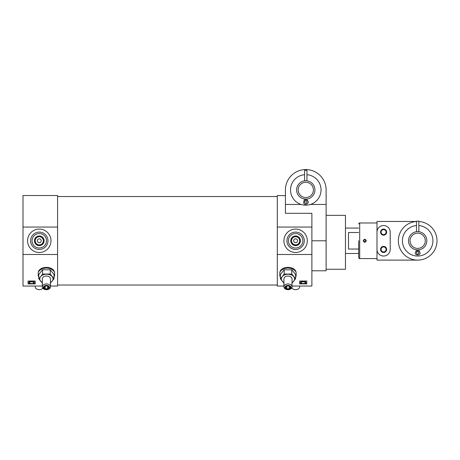 <?xml version="1.0" encoding="UTF-8"?>
<svg xmlns="http://www.w3.org/2000/svg" width="460" height="460" viewBox="0 0 460 460"><rect width="100%" height="100%" fill="white"/><g stroke="black" fill="none" stroke-linecap="round" stroke-linejoin="round"><path stroke-width="0.69" d="M314.933 189.922A9.154 9.154 0 0 1 301.202 197.852A9.154 9.154 0 0 1 301.202 181.993A9.154 9.154 0 0 1 314.933 189.922M277.299 227.056L311.886 227.056L311.886 254.501L277.299 254.501L277.299 195.517L285.436 195.678L285.436 189.922A20.343 20.343 0 0 1 305.779 169.579A20.343 20.343 0 0 1 326.123 189.922L326.123 270.79L311.886 270.79M301.173 204.464L285.436 204.464L285.436 213.314L311.886 213.314L311.886 227.056M326.123 215.349L345.454 215.349L345.454 269.261L326.123 269.261M285.436 204.464L285.436 189.922M311.886 254.501L311.886 286.045L292.048 286.045M54.033 277.075L54.562 275.977L54.562 272.377C53.337 265.684 39.468 265.667 38.232 272.377L38.232 275.977L38.761 277.075M42.326 286.045L23 286.045L23 254.501L57.586 254.501L57.586 286.045L50.462 286.045M28.089 281.025L35.207 281.025L35.207 283.889L28.089 283.889L28.089 281.025L28.089 283.527L35.207 283.527L35.207 281.025M287.983 289.328A2.541 1.8 0 0 1 285.436 287.534A2.541 1.8 0 0 1 287.983 285.735A2.541 1.8 0 0 1 289.254 285.976A2.541 1.8 0 0 1 290.438 288A2.541 1.8 0 0 1 287.983 289.328M289.156 285.959L286.804 285.959L285.631 287.396L286.804 288.834L289.156 288.834L290.329 287.396L289.156 285.959L289.156 288.834M295.613 277.075L296.142 275.977L296.142 272.377C294.917 265.684 281.054 265.667 279.818 272.377L279.818 275.977L280.347 277.075M277.299 254.501L277.299 286.045L283.912 286.045M299.678 281.025L306.797 281.025L306.797 283.889L299.678 283.889L299.678 281.025L299.678 283.527L306.797 283.527L306.797 281.025M57.586 227.056L57.586 195.517L23 195.517L23 227.056L57.586 227.056L57.586 254.501M23 254.501L23 227.056M34.27 282.394A2.081 0.977 180 0 0 34.293 282.262A2.081 0.977 180 0 0 32.769 281.319A3.479 1.633 180 0 0 31.792 281.238L31.366 281.233A2.357 1.11 180 0 0 29.072 281.945L29.072 282.216A2.553 1.196 180 0 0 28.997 282.509A2.553 1.196 180 0 0 29.405 283.164L29.814 282.739A1.639 0.77 180 0 1 29.52 282.417M32.769 281.319L32.769 281.589A3.479 1.633 180 0 0 31.792 281.508L31.366 281.503A2.357 1.11 180 0 0 29.072 282.216M33.776 282.377A1.61 0.753 180 0 1 33.476 282.699L33.873 283.118A2.081 0.977 180 0 0 34.293 282.532A2.081 0.977 180 0 0 32.769 281.589M33.476 282.969A1.61 0.753 180 0 0 33.804 282.509A1.61 0.753 180 0 0 33.712 282.256A1.506 0.707 180 0 0 32.516 281.853A5.163 2.421 180 0 0 30.774 281.842A2.007 0.943 180 0 0 29.733 282.152A1.639 0.77 180 0 0 29.497 282.555A1.639 0.77 180 0 0 29.814 283.009M29.072 281.945A2.553 1.196 180 0 0 28.997 282.239A2.553 1.196 180 0 0 29.014 282.377M305.865 282.394A2.081 0.977 180 0 0 305.883 282.262A2.081 0.977 180 0 0 304.359 281.319A3.479 1.633 180 0 0 303.387 281.238L302.962 281.233A2.357 1.11 180 0 0 300.667 281.945L300.667 282.216A2.553 1.196 180 0 0 300.587 282.509A2.553 1.196 180 0 0 301.001 283.164L301.403 282.739A1.639 0.77 180 0 1 301.116 282.417M304.359 281.319L304.359 281.589A3.479 1.633 180 0 0 303.387 281.508L302.962 281.503A2.357 1.11 180 0 0 300.667 282.216M305.371 282.377A1.61 0.753 180 0 1 305.072 282.699L305.463 283.118A2.081 0.977 180 0 0 305.883 282.532A2.081 0.977 180 0 0 304.359 281.589M305.072 282.969A1.61 0.753 180 0 0 305.394 282.509A1.61 0.753 180 0 0 305.302 282.256A1.506 0.707 180 0 0 304.112 281.853A5.163 2.421 180 0 0 302.369 281.842A2.007 0.943 180 0 0 301.329 282.152A1.639 0.77 180 0 0 301.087 282.555A1.639 0.77 180 0 0 301.403 283.009M300.667 281.945A2.553 1.196 180 0 0 300.587 282.239A2.553 1.196 180 0 0 300.604 282.377M307.309 240.781A11.695 11.695 0 0 1 289.76 250.913A11.695 11.695 0 0 1 289.76 230.65A11.695 11.695 0 0 1 307.309 240.781M50.974 240.781A11.695 11.695 0 0 1 33.425 250.913A11.695 11.695 0 0 1 33.425 230.65A11.695 11.695 0 0 1 50.974 240.781M326.123 204.464L310.391 204.464M304.284 240.781A8.677 8.677 0 0 1 291.272 248.296A8.677 8.677 0 0 1 291.272 233.266A8.677 8.677 0 0 1 304.284 240.781M47.955 240.781A8.677 8.677 0 0 1 34.937 248.296A8.677 8.677 0 0 1 34.937 233.266A8.677 8.677 0 0 1 47.955 240.781M296.142 275.977A8.55 6.049 0 0 1 295.613 276.903M280.347 276.903A8.55 6.049 0 0 1 279.818 275.977M279.818 272.377A8.55 6.049 0 0 1 287.983 268.128A8.55 6.049 0 0 1 296.142 272.377M283.912 282.589A6.612 4.675 0 0 1 282.256 281.238A6.612 4.675 0 0 1 282.256 276.563L284.165 274.033L291.795 274.033L295.613 278.708L295.613 274.482L291.795 269.807L284.165 269.807L280.347 274.482L280.347 278.708L282.256 276.563A6.612 4.675 0 0 1 287.983 274.229A6.612 4.675 0 0 1 293.704 276.563A6.612 4.675 0 0 1 293.704 281.238A6.612 4.675 0 0 1 292.048 282.589M287.983 289.691A3.053 2.156 0 0 1 285.338 286.453A3.053 2.156 0 0 1 290.622 286.453A3.053 2.156 0 0 1 287.983 289.691A4.071 2.875 0 0 1 283.912 286.816A4.071 2.875 0 0 1 287.983 283.935A4.071 2.875 0 0 1 292.048 286.816A4.071 2.875 0 0 1 287.983 289.691M283.912 286.816L283.912 278.904A4.071 2.875 0 0 1 287.983 276.023A4.071 2.875 0 0 1 292.048 278.904L292.048 286.816M284.165 283.383L280.347 278.708M295.613 278.708L291.795 283.383M284.165 274.033L284.165 269.807M291.795 274.033L291.795 269.807M286.804 285.959L286.804 288.834M291.795 287.816A4.071 2.875 0 0 0 296.326 289.645A4.071 2.875 0 0 0 299.678 286.816L299.678 286.045M54.562 275.977A8.55 6.049 0 0 1 54.033 276.903M38.761 276.903A8.55 6.049 0 0 1 38.232 275.977M38.232 272.377A8.55 6.049 0 0 1 46.397 268.128A8.55 6.049 0 0 1 54.562 272.377M42.326 282.589A6.612 4.675 0 0 1 40.67 281.238A6.612 4.675 0 0 1 40.67 276.563L42.579 274.033L50.215 274.033L54.033 278.708L54.033 274.482L50.215 269.807L42.579 269.807L38.761 274.482L38.761 278.708L40.67 276.563A6.612 4.675 0 0 1 46.397 274.229A6.612 4.675 0 0 1 52.124 276.563A6.612 4.675 0 0 1 52.124 281.238A6.612 4.675 0 0 1 50.462 282.589M47.57 285.959L45.224 285.959L44.045 287.396L45.224 288.834L47.57 288.834L48.743 287.396L47.57 285.959L47.57 288.834M45.224 285.959L45.224 288.834M46.397 289.328A2.541 1.8 0 0 1 43.855 287.534A2.541 1.8 0 0 1 46.397 285.735A2.541 1.8 0 0 1 47.667 285.976A2.541 1.8 0 0 1 48.852 288A2.541 1.8 0 0 1 46.397 289.328M46.397 289.691A3.053 2.156 0 0 1 43.752 286.453A3.053 2.156 0 0 1 49.036 286.453A3.053 2.156 0 0 1 46.397 289.691A4.071 2.875 0 0 1 42.326 286.816A4.071 2.875 0 0 1 46.397 283.935A4.071 2.875 0 0 1 50.462 286.816A4.071 2.875 0 0 1 46.397 289.691M42.326 286.816L42.326 278.904A4.071 2.875 0 0 1 46.397 276.023A4.071 2.875 0 0 1 50.462 278.904L50.462 286.816M42.579 283.383L38.761 278.708M54.033 278.708L50.215 283.383M42.579 274.033L42.579 269.807M50.215 274.033L50.215 269.807M35.207 286.045L35.207 286.816A4.071 2.875 0 0 0 38.261 289.599A4.071 2.875 0 0 0 42.837 288.207M313.409 189.922A7.63 7.63 0 0 1 301.967 196.529A7.63 7.63 0 0 1 301.967 183.316A7.63 7.63 0 0 1 313.409 189.922M306.952 174.708A15.26 15.26 0 0 1 321.04 189.922A15.26 15.26 0 0 1 306.17 205.171A15.26 15.26 0 0 1 290.542 190.699A15.26 15.26 0 0 1 304.612 174.708M306.952 180.843L306.952 170.309L304.612 170.309L304.612 180.843M306.952 199.358L305.779 199.358A2.633 2.633 0 0 0 306.584 201.256L307.401 200.416L306.952 199.002M304.945 201.227L304.98 201.256A2.633 2.633 0 0 0 305.779 199.358A2.633 2.633 0 0 0 306.584 201.256A1.167 1.167 0 0 1 306.619 202.929A1.167 1.167 0 0 1 304.945 202.929A1.167 1.167 0 0 1 304.98 201.256L304.163 200.416L304.612 199.002M358.673 232.518L348.502 232.518L348.502 249.044L358.673 249.044M364.561 242L364.619 241.684A0.914 0.914 0 0 1 364.015 240.275A0.914 0.914 0 0 1 365.545 240.275A0.914 0.914 0 0 1 364.935 241.684L364.993 242A1.236 1.236 0 0 0 365.809 240.103A1.236 1.236 0 0 0 363.745 240.103A1.236 1.236 0 0 0 364.561 242L364.516 242.282M363.25 240.798A1.524 1.524 0 0 1 363.25 240.781C364.268 242.748 365.286 242.748 366.304 240.781C365.286 238.815 364.268 238.815 363.25 240.781M417.674 260.107L376.987 260.107L376.987 221.455L416.501 221.455M376.987 232.133A6.612 6.612 0 0 1 383.6 225.521A6.612 6.612 0 0 1 390.206 232.133L390.206 249.429A6.612 6.612 0 0 1 383.6 256.036A6.612 6.612 0 0 1 376.987 249.429M383.6 246.376A3.053 3.053 0 0 0 380.955 250.953A3.053 3.053 0 0 0 386.239 250.953A3.053 3.053 0 0 0 383.6 246.376M383.6 229.08A3.053 3.053 0 0 0 380.955 233.663A3.053 3.053 0 0 0 386.239 233.663A3.053 3.053 0 0 0 383.6 229.08M418.841 221.49A19.326 19.326 0 0 1 437 240.781A19.326 19.326 0 0 1 418.065 260.101A19.326 19.326 0 0 1 398.36 241.563A19.326 19.326 0 0 1 416.501 221.49M358.673 240.781L358.673 257.565L358.673 240.781M383.6 229.632A2.501 2.501 0 0 0 381.432 233.387A2.501 2.501 0 0 0 385.762 233.387A2.501 2.501 0 0 0 383.6 229.632M383.6 246.928A2.501 2.501 0 0 0 381.432 250.677A2.501 2.501 0 0 0 385.762 250.677A2.501 2.501 0 0 0 383.6 246.928M426.828 240.781A9.154 9.154 0 0 1 413.097 248.71A9.154 9.154 0 0 1 413.097 232.852A9.154 9.154 0 0 1 426.828 240.781M418.841 250.223L417.674 250.223A2.633 2.633 0 0 0 418.479 252.114L419.29 251.275L418.841 249.861L417.674 249.935M416.501 231.702L416.501 221.168L418.841 221.168L418.841 231.702L417.674 231.627M425.304 240.781A7.63 7.63 0 0 1 413.856 247.388A7.63 7.63 0 0 1 413.856 234.174A7.63 7.63 0 0 1 425.304 240.781M418.841 225.567A15.26 15.26 0 0 1 432.929 240.781A15.26 15.26 0 0 1 418.065 256.036A15.26 15.26 0 0 1 402.437 241.563A15.26 15.26 0 0 1 416.501 225.567M416.501 250.223L417.674 250.223A2.633 2.633 0 0 1 416.869 252.114L416.058 251.275L416.501 249.861M418.479 252.114L418.479 252.114A1.167 1.167 0 0 1 418.508 253.788A1.167 1.167 0 0 1 416.841 253.788A1.167 1.167 0 0 1 416.869 252.114L416.841 252.086M295.608 248.003A7.228 7.228 0 0 0 301.863 237.17A7.228 7.228 0 0 0 289.351 237.17A7.228 7.228 0 0 0 295.608 248.003M295.608 245.611A4.83 4.83 0 0 0 299.793 238.366A4.83 4.83 0 0 0 291.427 238.366A4.83 4.83 0 0 0 295.608 245.611M295.608 245.479L299.678 243.127L299.678 238.429L295.608 236.083L291.542 238.429L291.542 243.127L295.608 245.479L299.678 243.127L299.678 238.429L295.608 236.083L291.542 238.429L291.542 243.127L295.608 245.479M297.643 244.306A4.071 4.071 0 0 0 297.643 237.256A4.071 4.071 0 0 0 291.542 240.781A4.071 4.071 0 0 0 297.643 244.306M295.608 242.736A1.955 1.955 0 0 0 297.304 239.804A1.955 1.955 0 0 0 293.917 239.804A1.955 1.955 0 0 0 295.608 242.736M39.272 248.003A7.228 7.228 0 0 0 45.534 237.17A7.228 7.228 0 0 0 33.017 237.17A7.228 7.228 0 0 0 39.272 248.003M39.272 245.611A4.83 4.83 0 0 0 43.458 238.366A4.83 4.83 0 0 0 35.092 238.366A4.83 4.83 0 0 0 39.272 245.611M39.272 245.479L43.343 243.127L43.343 238.429L39.272 236.083L35.207 238.429L35.207 243.127L39.272 245.479L43.343 243.127L43.343 238.429L39.272 236.083L35.207 238.429L35.207 243.127L39.272 245.479M41.308 244.306A4.071 4.071 0 0 0 41.308 237.256A4.071 4.071 0 0 0 35.207 240.781A4.071 4.071 0 0 0 41.308 244.306M39.272 242.736A1.955 1.955 0 0 0 40.969 239.804A1.955 1.955 0 0 0 37.582 239.804A1.955 1.955 0 0 0 39.272 242.736M326.123 240.781L311.886 240.781M305.779 199.358L304.612 199.358M376.987 222.979L359.691 222.979L359.691 258.583L376.987 258.583M57.586 285.027L277.299 285.027M57.586 196.535L277.299 196.535M307.395 200.416C311.167 203.952 301.38 207.046 304.163 200.416M345.454 253.494L358.673 253.494M345.454 228.068L358.673 228.068M359.691 258.583C359.444 258.842 359.105 258.503 358.673 257.565M359.691 222.979C359.444 222.72 359.105 223.06 358.673 223.997M419.29 251.275C422.935 256.191 412.407 256.191 416.058 251.275"/></g></svg>
